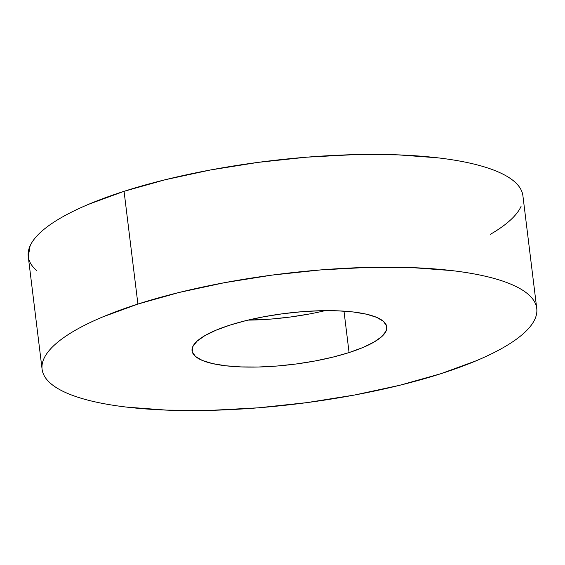 <?xml version="1.0" encoding="UTF-8"?>
<svg xmlns="http://www.w3.org/2000/svg" width="565" height="565" viewBox="0 0 565 565"><rect width="100%" height="100%" fill="white"/><g stroke="black" fill="none" stroke-linecap="round" stroke-linejoin="round"><path stroke-width="0.85" d="M522.434 193.336C521.297 189.148 518.592 185.207 514.32 181.52C510.04 177.834 504.277 174.472 497.023 171.421C489.777 168.377 481.175 165.714 471.224 163.426C461.28 161.145 450.171 159.281 437.91 157.84L398.353 154.881L354.078 154.655L306.788 157.176L258.297 162.353L210.47 169.973L165.142 179.755L124.067 191.316A249.186 65.455 173 0 0 28.25 256.496L42.093 369.242A249.186 65.455 -7 0 1 137.909 304.062L124.067 191.316L88.804 204.219C78.147 208.704 68.789 213.28 60.723 217.963C52.665 222.638 46.055 227.328 40.899 232.017C35.75 236.707 32.149 241.319 30.1 245.846L28.271 256.68M536.75 308.504L522.908 195.758A249.186 65.455 173 0 0 380.937 154.457A249.186 65.455 173 0 0 124.067 191.316L137.909 304.062A249.186 65.455 -7 0 1 394.78 267.203A249.186 65.455 -7 0 1 536.75 308.504A249.186 65.455 -7 0 1 440.933 373.684A249.186 65.455 -7 0 1 184.063 410.543A249.186 65.455 -7 0 1 42.093 369.242M229.771 325.165A98.105 25.771 -7 0 1 330.899 310.658A98.105 25.771 -7 0 1 386.792 326.916A98.105 25.771 -7 0 1 349.071 352.574L343.986 311.146L349.071 352.574A98.105 25.771 -7 0 1 247.943 367.088A98.105 25.771 -7 0 1 192.051 350.83A98.105 25.771 -7 0 1 229.771 325.165L215.887 330.25L204.834 335.659L197.03 341.189L192.778 346.635L192.234 351.783L195.434 356.43L202.235 360.406L212.398 363.556L225.513 365.76L241.086 366.925L258.516 367.01L277.132 366.021L296.23 363.98L315.058 360.979L332.898 357.129L349.071 352.574L362.956 347.496L374.009 342.086L381.813 336.556L386.065 331.111L386.608 325.963L383.416 321.308L376.608 317.332L366.452 314.189L353.33 311.986L337.757 310.821L320.327 310.736L301.71 311.725L282.62 313.766L263.791 316.767L245.945 320.616L229.771 325.165M309.288 314.006L290.459 317.007L271.37 319.041L247.993 320.115A98.105 25.771 173 0 0 325.08 310.651M490.434 234.291C498.492 229.616 505.103 224.934 510.252 220.237C515.407 215.548 519.009 210.936 521.057 206.409M28.723 258.918C29.86 263.106 32.565 267.047 36.838 270.734M137.909 304.062L178.985 292.501L224.312 282.719L272.139 275.091L320.63 269.922L367.921 267.4L412.196 267.626L451.753 270.586C464.013 272.026 475.123 273.891 485.067 276.172C495.018 278.46 503.62 281.123 510.873 284.167C518.119 287.218 523.882 290.579 528.162 294.266C532.435 297.953 535.14 301.894 536.277 306.082C537.407 310.27 536.955 314.627 534.9 319.154C532.852 323.681 529.25 328.293 524.101 332.983C518.945 337.672 512.335 342.362 504.277 347.037C496.211 351.72 486.853 356.296 476.196 360.781L440.933 373.684L399.858 385.245L354.53 395.027L306.703 402.647L258.212 407.824L210.922 410.345L166.647 410.119L127.09 407.16C114.829 405.719 103.72 403.855 93.776 401.574C83.825 399.286 75.223 396.623 67.977 393.579C60.723 390.528 54.96 387.166 50.681 383.48C46.408 379.793 43.703 375.852 42.566 371.664C41.436 367.476 41.895 363.118 43.943 358.591C45.991 354.064 49.593 349.453 54.748 344.763C59.897 340.066 66.508 335.384 74.566 330.709C82.631 326.026 91.989 321.45 102.646 316.965L137.909 304.062"/></g></svg>
